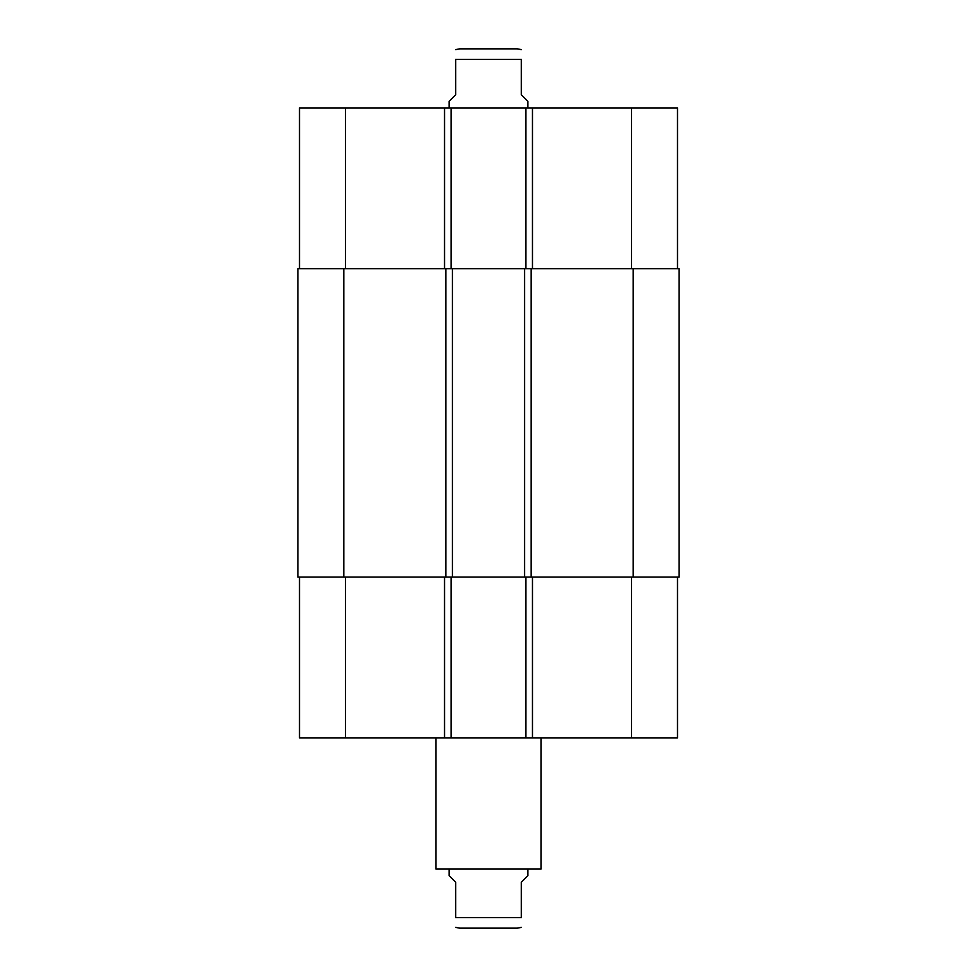 <?xml version="1.0" encoding="UTF-8"?>
<svg xmlns="http://www.w3.org/2000/svg" width="977" height="977" viewBox="0 0 977 977"><rect width="100%" height="100%" fill="white"/><g stroke="black" fill="none" stroke-linecap="round" stroke-linejoin="round"><path stroke-width="1.47" d="M465.528 928.15L511.472 928.15M449.127 869.09L449.127 875.648L455.685 882.219L455.685 917.647C455.685 931.655 455.685 931.655 455.685 917.647C455.685 931.655 455.685 931.655 455.685 917.647L521.315 917.647L521.315 882.219L527.873 875.648L527.873 869.09M521.315 917.647C521.315 931.655 521.315 931.655 521.315 917.647C521.315 931.655 521.315 931.655 521.315 917.647M455.685 927.381L459.63 928.15L517.37 928.15L521.315 927.381M541.002 737.855L541.002 869.09L435.998 869.09L435.998 737.855M511.472 48.85L465.528 48.85M527.873 107.91L527.873 101.352L521.315 94.781L521.315 59.353C521.315 45.345 521.315 45.345 521.315 59.353C521.315 45.345 521.315 45.345 521.315 59.353L455.685 59.353L455.685 94.781L449.127 101.352L449.127 107.91M455.685 59.353C455.685 45.345 455.685 45.345 455.685 59.353C455.685 45.345 455.685 45.345 455.685 59.353M455.685 49.619L459.63 48.85L517.37 48.85L521.315 49.619M299.512 268.675L299.512 107.91L677.488 107.91L677.488 268.675M299.512 577.089L299.512 737.855L677.488 737.855L677.488 577.089M451.093 268.675L451.093 107.91M525.907 268.675L525.907 107.91M531.158 268.675L297.875 268.675L297.875 577.089L679.125 577.089L679.125 268.675L531.158 268.675L531.158 577.089M451.093 577.089L451.093 737.855M525.907 577.089L525.907 737.855M524.588 268.675L524.588 577.089M452.412 268.675L452.412 577.089M297.875 268.675L297.875 577.089M345.455 268.675L345.455 107.91M444.535 268.675L444.535 107.91M532.465 268.675L532.465 107.91M631.545 268.675L631.545 107.91M345.455 577.089L345.455 737.855M444.535 577.089L444.535 737.855M532.465 577.089L532.465 737.855M631.545 577.089L631.545 737.855M633.194 268.675L633.194 577.089M445.842 268.675L445.842 577.089M343.806 268.675L343.806 577.089"/></g></svg>
